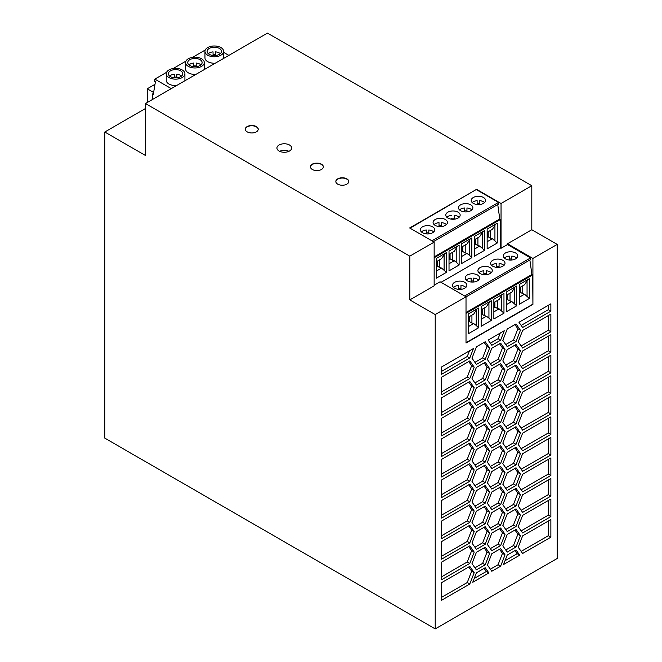 <?xml version="1.0" encoding="UTF-8"?>
<svg xmlns="http://www.w3.org/2000/svg" width="662" height="662" viewBox="0 0 662 662"><rect width="100%" height="100%" fill="white"/><g stroke="black" fill="none" stroke-linecap="round" stroke-linejoin="round"><path stroke-width="0.99" d="M145.45 103.537L409.795 256.153L409.795 299.886L435.215 314.566L435.215 628.9L557.214 558.463L557.214 244.419L532.918 258.445L507.497 243.773L507.497 244.535L501.043 248.258L501.043 203.474L531.801 185.716L267.456 33.1L145.45 103.537L145.45 155.487L104.786 132.011L104.786 438.128L435.215 628.9M531.801 185.716L531.801 229.739L557.214 244.419M409.795 299.886L434.148 285.827L434.148 242.102L409.795 256.153M310.404 166.965A6.471 3.732 180 0 1 314.508 163.63A6.471 3.732 180 0 1 321.442 164.466A6.471 3.732 180 0 1 323.329 166.965M256.326 126.574A6.471 3.732 180 0 1 258.221 129.222A6.471 3.732 180 0 1 254.225 132.673A6.471 3.732 180 0 1 247.174 131.862A6.471 3.732 180 0 1 245.279 129.222A6.471 3.732 180 0 1 249.268 125.772A6.471 3.732 180 0 1 256.326 126.574M245.279 129.363A6.471 3.732 180 0 1 249.392 126.037A6.471 3.732 180 0 1 256.326 126.872A6.471 3.732 180 0 1 258.213 129.363M454.24 218.237A7.191 4.154 0 0 0 451.724 218.237L451.724 219.196M451.724 215.299A7.191 4.154 0 0 0 446.817 217.252M335.849 181.653A6.471 3.732 180 0 1 339.954 178.318A6.471 3.732 180 0 1 346.888 179.154A6.471 3.732 180 0 1 348.775 181.653M321.442 164.176A6.471 3.732 180 0 1 323.337 166.816A6.471 3.732 180 0 1 319.341 170.266A6.471 3.732 180 0 1 312.29 169.455A6.471 3.732 180 0 1 310.395 166.816A6.471 3.732 180 0 1 314.392 163.365A6.471 3.732 180 0 1 321.442 164.176M454.24 219.196L454.24 215.299A7.191 4.154 0 0 1 458.063 216.457A7.191 4.154 0 0 1 459.138 217.252M337.736 184.144A6.471 3.732 180 0 1 335.841 181.504A6.471 3.732 180 0 1 339.838 178.053A6.471 3.732 180 0 1 346.888 178.864A6.471 3.732 180 0 1 348.783 181.504A6.471 3.732 180 0 1 344.786 184.955A6.471 3.732 180 0 1 337.736 184.144M532.918 258.445L532.918 304.404L532.662 274.912L531.9 274.473L529.873 260M466.015 296.866L530.684 259.529L530.618 257.882L507.497 244.535M434.148 242.102L409.67 227.968L476.566 189.34L410.026 228.175M171.284 88.625L154.834 79.117L154.834 81.467L155.413 81.807L153.303 94.385L152.541 93.938L152.541 99.441M152.541 93.938L153.468 93.408M153.625 92.481L147.229 88.791L154.991 84.314M147.229 88.791L147.229 102.511M211.898 46.175L212.767 46.067M223.657 52.348L228.887 55.368M166.228 73.747A9.342 5.395 0 0 0 168.959 77.562A9.342 5.395 0 0 0 179.145 78.737A9.342 5.395 0 0 0 184.913 73.747A9.342 5.395 0 0 0 182.182 69.932A9.342 5.395 0 0 0 171.996 68.765A9.342 5.395 0 0 0 166.228 73.747L166.228 80.21A9.342 5.395 0 0 0 168.959 84.024A9.342 5.395 0 0 0 176.572 85.572M184.864 80.781A9.342 5.395 0 0 0 184.913 80.21L184.913 73.747M185.592 62.567A9.342 5.395 0 0 0 188.331 66.382A9.342 5.395 0 0 0 198.517 67.549A9.342 5.395 0 0 0 204.285 62.567A9.342 5.395 0 0 0 201.546 58.752A9.342 5.395 0 0 0 191.359 57.586A9.342 5.395 0 0 0 185.592 62.567L185.592 69.022A9.342 5.395 0 0 0 188.331 72.837A9.342 5.395 0 0 0 195.944 74.392M204.235 69.601A9.342 5.395 0 0 0 204.285 69.022L204.285 62.567M204.963 51.388A9.342 5.395 0 0 0 207.703 55.203A9.342 5.395 0 0 0 217.881 56.369A9.342 5.395 0 0 0 223.657 51.388A9.342 5.395 0 0 0 220.918 47.573A9.342 5.395 0 0 0 210.731 46.398A9.342 5.395 0 0 0 204.963 51.388L204.963 57.842A9.342 5.395 0 0 0 207.703 61.657A9.342 5.395 0 0 0 215.307 63.204M223.599 58.421A9.342 5.395 0 0 0 223.657 57.842L223.657 51.388M154.834 79.117L166.543 72.357M173.163 68.534L185.906 61.177M192.534 57.354L205.278 49.998M209.225 54.317A7.191 4.154 180 0 1 207.115 51.388A7.191 4.154 180 0 1 211.559 47.548A7.191 4.154 180 0 1 219.395 48.45A7.191 4.154 180 0 1 221.497 51.388A7.191 4.154 180 0 1 217.062 55.219A7.191 4.154 180 0 1 209.225 54.317M215.564 54.805A7.191 4.154 0 0 0 213.048 54.805M213.048 55.467L213.048 51.868A7.191 4.154 0 0 0 208.307 53.672M220.305 53.672A7.191 4.154 0 0 0 219.395 53.018A7.191 4.154 0 0 0 215.564 51.868L215.564 55.467M170.49 76.684A7.191 4.154 180 0 1 168.38 73.747A7.191 4.154 180 0 1 172.823 69.915A7.191 4.154 180 0 1 180.652 70.817A7.191 4.154 180 0 1 182.762 73.747A7.191 4.154 180 0 1 178.326 77.586A7.191 4.154 180 0 1 170.49 76.684M181.57 76.039A7.191 4.154 0 0 0 180.652 75.385A7.191 4.154 0 0 0 176.828 74.235L176.828 77.835M176.828 77.173A7.191 4.154 0 0 0 174.313 77.173M174.313 77.835L174.313 74.235A7.191 4.154 0 0 0 169.571 76.039M189.853 65.505A7.191 4.154 180 0 1 187.751 62.567A7.191 4.154 180 0 1 192.187 58.736A7.191 4.154 180 0 1 200.023 59.63A7.191 4.154 180 0 1 202.125 62.567A7.191 4.154 180 0 1 197.69 66.399A7.191 4.154 180 0 1 189.853 65.505M200.942 64.851A7.191 4.154 0 0 0 200.023 64.206A7.191 4.154 0 0 0 196.2 63.056L196.2 66.655M196.2 65.985A7.191 4.154 0 0 0 193.685 65.985M193.685 66.655L193.685 63.056A7.191 4.154 0 0 0 188.935 64.851M289.517 145.011A7.373 4.253 0 0 0 281.491 144.084A7.373 4.253 0 0 0 276.939 148.015A7.373 4.253 0 0 0 279.099 151.027A7.373 4.253 0 0 0 287.126 151.946A7.373 4.253 0 0 0 291.677 148.015A7.373 4.253 0 0 0 289.517 145.011M476.566 189.34L501.043 203.474M279.662 151.317A7.373 4.253 180 0 1 288.955 151.317M532.918 304.404L466.015 343.032L466.015 296.775L435.215 314.566M434.148 285.239L440.089 281.805L466.015 296.775M491.816 468.547L487.406 462.283L491.816 450.938L500.621 445.857L505.023 452.121L500.621 463.466L491.816 468.547M550.867 434.454L522.632 450.756L518.23 444.492L522.632 433.147L550.867 416.845L550.867 434.454L548.318 432.989L521.159 448.671M522.632 512.396L518.23 506.132L522.632 494.779L550.867 478.485L550.867 496.095L522.632 512.396M491.816 550.726L487.406 544.47L491.816 533.117L500.621 528.036L505.023 534.3L500.621 545.645L491.816 550.726M505.023 513.753L500.621 525.098L491.816 530.188L487.406 523.923L491.816 512.578L500.621 507.489L505.023 513.753L502.475 512.289L499.545 508.11M516.029 406.145L520.431 412.409L516.029 423.754L507.224 428.835L502.822 422.571L507.224 411.226L516.029 406.145M520.431 515.135L516.029 526.48L507.224 531.561L502.822 525.297L507.224 513.952L516.029 508.871L520.431 515.135L517.883 513.662L514.953 509.492M476.4 572.837L485.205 567.748L488.879 572.969L472.734 582.287L476.4 572.837M505.023 369.942L500.621 381.287L491.816 386.368L487.406 380.104L491.816 368.759L500.621 363.678L505.023 369.942L502.475 368.469L499.545 364.299M476.4 387.932L485.205 382.843L489.615 389.107L485.205 400.452L476.4 405.541L471.998 399.277L476.4 387.932M507.224 469.929L502.822 463.665L507.224 452.32L516.029 447.231L520.431 453.495L516.029 464.84L507.224 469.929M469.797 422.563L474.199 428.819L469.797 440.172L441.571 456.466L441.571 438.856L469.797 422.563M491.816 509.641L487.406 503.377L491.816 492.032L500.621 486.951L505.023 493.207L500.621 504.56L491.816 509.641M485.205 526.662L489.615 532.927L485.205 544.272L476.4 549.352L471.998 543.088L476.4 531.743L485.205 526.662M474.199 531.545L469.797 542.89L441.571 559.191L441.571 541.582L469.797 525.28L474.199 531.545L471.658 530.08L467.256 541.425L441.571 556.262M469.797 357.993L441.571 374.287L441.571 366.955L473.471 348.535L469.797 357.993L467.256 356.52L441.571 371.357M485.205 444.483L489.615 450.748L485.205 462.093L476.4 467.173L471.998 460.909L476.4 449.564L485.205 444.483M491.816 430.399L500.621 425.31L505.023 431.574L500.621 442.919L491.816 448.008L487.406 441.744L491.816 430.399M469.797 399.078L441.571 415.38L441.571 397.771L469.797 381.469L474.199 387.733L469.797 399.078L467.256 397.614L441.571 412.443M485.205 506.116L489.615 512.38L485.205 523.725L476.4 528.806L471.998 522.541L476.4 511.196L485.205 506.116M522.632 471.303L518.23 465.038L522.632 453.693L550.867 437.392L550.867 455.001L522.632 471.303M516.029 403.208L507.224 408.288L502.822 402.033L507.224 390.679L516.029 385.598L520.431 391.863L516.029 403.208L513.48 401.743L517.883 390.398L514.953 386.219M474.199 552.091L469.797 563.436L441.571 579.738L441.571 562.129L469.797 545.827L474.199 552.091L471.658 550.627L467.256 561.972L441.571 576.801M469.797 378.532L441.571 394.833L441.571 377.224L469.797 360.922L474.199 367.187L469.797 378.532L467.256 377.067L441.571 391.896M550.867 372.822L522.632 389.124L518.23 382.859L522.632 371.514L550.867 355.213L550.867 372.822L548.318 371.357L521.159 387.038M505.023 554.847L500.621 566.192L491.816 571.273L487.406 565.009L491.816 553.664L500.621 548.583L505.023 554.847L502.475 553.374L499.545 549.203M516.029 529.41L520.431 535.674L516.029 547.019L507.224 552.108L502.822 545.844L507.224 534.499L516.029 529.41M491.816 471.485L500.621 466.404L505.023 472.668L500.621 484.013L491.816 489.094L487.406 482.83L491.816 471.485M520.431 330.23L516.029 341.575L507.224 346.656L502.822 340.392L507.224 329.047L516.029 323.966L520.431 330.23L517.883 328.757L514.953 324.587M522.632 535.872L550.867 519.571L550.867 537.18L522.632 553.482L518.23 547.217L522.632 535.872M469.797 522.351L441.571 538.653L441.571 521.035L469.797 504.742L474.199 511.006L469.797 522.351L467.256 520.878L441.571 535.715M500.621 422.381L491.816 427.462L487.406 421.197L491.816 409.852L500.621 404.763L505.023 411.028L500.621 422.381L498.072 420.908L502.475 409.563L499.545 405.384M469.797 566.374L474.199 572.638L469.797 583.983L441.571 600.285L441.571 582.676L469.797 566.374M522.632 368.577L518.23 362.313L522.632 350.968L550.867 334.666L550.867 352.275L522.632 368.577M441.571 479.95L469.797 463.648L474.199 469.912L469.797 481.257L441.571 497.559L441.571 479.95M441.571 459.403L469.797 443.101L474.199 449.366L469.797 460.711L441.571 477.012L441.571 459.403M550.867 475.548L522.632 491.849L518.23 485.585L522.632 474.24L550.867 457.938L550.867 475.548L548.318 474.083L521.159 489.764M476.4 508.267L471.998 502.003L476.4 490.658L485.205 485.569L489.615 491.833L485.205 503.178L476.4 508.267M489.615 348.022L485.205 359.367L476.4 364.448L471.998 358.183L476.4 346.838L485.205 341.757L489.615 348.022L487.067 346.549L484.137 342.378M500.621 343.131L505.023 349.395L500.621 360.74L491.816 365.829L487.406 359.565L491.816 348.212L500.621 343.131M550.867 413.916L522.632 430.209L518.23 423.953L522.632 412.6L550.867 396.306L550.867 413.916L548.318 412.443L521.159 428.124M522.632 409.67L518.23 403.406L522.632 392.061L550.867 375.759L550.867 393.369L522.632 409.67M522.632 327.491L518.958 322.27L550.867 303.85L550.867 311.19L522.632 327.491M507.224 367.203L502.822 360.939L507.224 349.594L516.029 344.505L520.431 350.769L516.029 362.122L507.224 367.203M469.797 484.195L474.199 490.459L469.797 501.804L441.571 518.106L441.571 500.497L469.797 484.195M489.615 471.286L485.205 482.639L476.4 487.72L471.998 481.456L476.4 470.111L485.205 465.022L489.615 471.286L487.067 469.821L484.137 465.643M507.224 472.858L516.029 467.777L520.431 474.042L516.029 485.387L507.224 490.468L502.822 484.212L507.224 472.858M516.029 365.052L520.431 371.316L516.029 382.661L507.224 387.75L502.822 381.486L507.224 370.141L516.029 365.052M516.029 488.324L520.431 494.588L516.029 505.933L507.224 511.014L502.822 504.75L507.224 493.405L516.029 488.324M522.632 515.326L550.867 499.024L550.867 516.641L522.632 532.935L518.23 526.671L522.632 515.326M491.816 389.306L500.621 384.225L505.023 390.489L500.621 401.834L491.816 406.915L487.406 400.651L491.816 389.306M489.615 553.465L485.205 564.818L476.4 569.899L471.998 563.635L476.4 552.29L485.205 547.209L489.615 553.465L487.067 552L484.137 547.822M441.571 418.318L469.797 402.016L474.199 408.28L469.797 419.625L441.571 435.927L441.571 418.318M485.205 379.914L476.4 384.994L471.998 378.73L476.4 367.385L485.205 362.304L489.615 368.56L485.205 379.914L482.664 378.441L487.067 367.096L484.137 362.925M476.4 408.471L485.205 403.39L489.615 409.654L485.205 420.999L476.4 426.088L471.998 419.824L476.4 408.471M520.431 432.948L516.029 444.301L507.224 449.382L502.822 443.118L507.224 431.773L516.029 426.692L520.431 432.948L517.883 431.483L514.953 427.304M500.621 340.194L491.816 345.283L488.142 340.061L504.287 330.743L500.621 340.194L498.072 338.729L490.343 343.189M476.4 446.627L471.998 440.362L476.4 429.017L485.205 423.937L489.615 430.201L485.205 441.546L476.4 446.627M519.695 555.178L503.55 564.496L507.224 555.037L516.029 549.957L519.695 555.178L517.154 553.713L505.023 560.714M522.632 348.03L518.23 341.774L522.632 330.421L550.867 314.119L550.867 331.736L522.632 348.03M548.318 315.592L548.318 330.264L521.159 345.945M550.867 331.736L548.318 330.264M490.343 466.462L498.072 462.002L502.475 450.657L499.545 446.478M505.023 452.121L502.475 450.657M500.621 463.466L498.072 462.002M548.318 418.318L548.318 432.989M548.318 479.95L548.318 494.622L521.159 510.303M550.867 496.095L548.318 494.622M490.343 548.641L498.072 544.181L502.475 532.836L499.545 528.657M505.023 534.3L502.475 532.836M500.621 545.645L498.072 544.181M490.343 528.094L498.072 523.634L502.475 512.289M500.621 525.098L498.072 523.634M505.751 426.75L513.48 422.29L517.883 410.937L514.953 406.766M520.431 412.409L517.883 410.937M516.029 423.754L513.48 422.29M505.751 529.476L513.48 525.007L517.883 513.662M516.029 526.48L513.48 525.007M484.137 568.368L486.338 571.505L474.199 578.505M488.879 572.969L486.338 571.505M490.343 384.283L498.072 379.822L502.475 368.469M500.621 381.287L498.072 379.822M474.935 403.448L482.664 398.987L487.067 387.642L484.137 383.464M485.205 400.452L482.664 398.987M489.615 389.107L487.067 387.642M505.751 467.835L513.48 463.375L517.883 452.03L514.953 447.851M520.431 453.495L517.883 452.03M516.029 464.84L513.48 463.375M468.729 423.175L471.658 427.354L467.256 438.699L441.571 453.536M474.199 428.819L471.658 427.354M469.797 440.172L467.256 438.699M490.343 507.555L498.072 503.087L502.475 491.742L499.545 487.563M505.023 493.207L502.475 491.742M500.621 504.56L498.072 503.087M474.935 547.267L482.664 542.799L487.067 531.454L484.137 527.283M489.615 532.927L487.067 531.454M485.205 544.272L482.664 542.799M468.729 525.901L471.658 530.08M469.797 542.89L467.256 541.425M469.457 350.852L467.256 356.52M474.935 465.088L482.664 460.62L487.067 449.275L484.137 445.104M489.615 450.748L487.067 449.275M485.205 462.093L482.664 460.62M490.343 445.915L498.072 441.455L502.475 430.11L499.545 425.931M500.621 442.919L498.072 441.455M505.023 431.574L502.475 430.11M468.729 382.09L471.658 386.269L467.256 397.614M474.199 387.733L471.658 386.269M474.935 526.72L482.664 522.26L487.067 510.915L484.137 506.736M489.615 512.38L487.067 510.915M485.205 523.725L482.664 522.26M548.318 438.856L548.318 453.536L521.159 469.217M550.867 455.001L548.318 453.536M505.751 406.203L513.48 401.743M520.431 391.863L517.883 390.398M468.729 546.448L471.658 550.627M469.797 563.436L467.256 561.972M468.729 361.543L471.658 365.722L467.256 377.067M474.199 367.187L471.658 365.722M548.318 356.677L548.318 371.357M490.343 569.188L498.072 564.727L502.475 553.374M500.621 566.192L498.072 564.727M505.751 550.023L513.48 545.554L517.883 534.209L514.953 530.03M520.431 535.674L517.883 534.209M516.029 547.019L513.48 545.554M490.343 487.009L498.072 482.54L502.475 471.195L499.545 467.024M500.621 484.013L498.072 482.54M505.023 472.668L502.475 471.195M505.751 344.571L513.48 340.103L517.883 328.757M516.029 341.575L513.48 340.103M548.318 521.044L548.318 535.715L521.159 551.396M550.867 537.18L548.318 535.715M468.729 505.363L471.658 509.533L467.256 520.878M474.199 511.006L471.658 509.533M490.343 425.376L498.072 420.908M505.023 411.028L502.475 409.563M468.729 566.995L471.658 571.165L467.256 582.519L441.571 597.347M474.199 572.638L471.658 571.165M469.797 583.983L467.256 582.519M548.318 336.139L548.318 350.81L521.159 366.491M550.867 352.275L548.318 350.81M468.729 464.269L471.658 468.448L467.256 479.793L441.571 494.622M469.797 481.257L467.256 479.793M474.199 469.912L471.658 468.448M468.729 443.722L471.658 447.901L467.256 459.246L441.571 474.083M469.797 460.711L467.256 459.246M474.199 449.366L471.658 447.901M548.318 459.403L548.318 474.083M474.935 506.173L482.664 501.713L487.067 490.368L484.137 486.189M489.615 491.833L487.067 490.368M485.205 503.178L482.664 501.713M474.935 362.362L482.664 357.902L487.067 346.549M485.205 359.367L482.664 357.902M490.343 363.736L498.072 359.276L502.475 347.931L499.545 343.752M505.023 349.395L502.475 347.931M500.621 360.74L498.072 359.276M548.318 397.771L548.318 412.443M548.318 377.224L548.318 391.904L521.159 407.577M550.867 393.369L548.318 391.904M548.318 305.314L548.318 309.717L521.159 325.398M550.867 311.19L548.318 309.717M505.751 365.118L513.48 360.649L517.883 349.304L514.953 345.125M520.431 350.769L517.883 349.304M516.029 362.122L513.48 360.649M468.729 484.816L471.658 488.986L467.256 500.34L441.571 515.168M474.199 490.459L471.658 488.986M469.797 501.804L467.256 500.34M474.935 485.635L482.664 481.166L487.067 469.821M485.205 482.639L482.664 481.166M505.751 488.382L513.48 483.922L517.883 472.577L514.953 468.398M516.029 485.387L513.48 483.922M520.431 474.042L517.883 472.577M505.751 385.656L513.48 381.196L517.883 369.851L514.953 365.672M520.431 371.316L517.883 369.851M516.029 382.661L513.48 381.196M505.751 508.929L513.48 504.469L517.883 493.116L514.953 488.945M520.431 494.588L517.883 493.116M516.029 505.933L513.48 504.469M548.318 500.497L548.318 515.168L521.159 530.85M550.867 516.641L548.318 515.168M490.343 404.83L498.072 400.361L502.475 389.016L499.545 384.845M500.621 401.834L498.072 400.361M505.023 390.489L502.475 389.016M474.935 567.814L482.664 563.345L487.067 552M485.205 564.818L482.664 563.345M468.729 402.637L471.658 406.807L467.256 418.161L441.571 432.989M469.797 419.625L467.256 418.161M474.199 408.28L471.658 406.807M474.935 382.909L482.664 378.441M489.615 368.56L487.067 367.096M474.935 423.994L482.664 419.534L487.067 408.189L484.137 404.01M485.205 420.999L482.664 419.534M489.615 409.654L487.067 408.189M505.751 447.297L513.48 442.828L517.883 431.483M516.029 444.301L513.48 442.828M500.273 333.052L498.072 338.729M474.935 444.541L482.664 440.081L487.067 428.728L484.137 424.557M489.615 430.201L487.067 428.728M485.205 441.546L482.664 440.081M514.953 550.577L517.154 553.713M532.662 304.263L466.015 342.742M503.964 293.39L493.86 299.224L493.86 318.985L503.964 313.151L503.964 293.39M516.666 286.05L506.562 291.884L506.562 311.645L516.666 305.819L516.666 286.05M529.377 298.479L529.377 278.719L519.273 284.552L519.273 304.313L529.377 298.479L524.536 294.193L519.273 297.23M481.15 326.325L491.254 320.491L491.254 300.73L481.15 306.564L481.15 326.325M468.439 333.665L478.543 327.831L478.543 308.062L468.439 313.896L468.439 333.665M466.015 313.391L532.662 274.912M503.964 313.151L499.115 308.864L493.86 311.901M493.86 302.509L499.115 299.472L502.359 294.317M501.639 295.566L501.639 310.792M497.336 300.498L497.336 308.384L499.115 308.864M494.903 301.905L494.903 306.986L493.86 307.59M497.336 308.384L494.903 306.986M493.86 307.002L494.588 306.58L494.588 302.087M494.588 306.58L493.86 306.158M516.666 305.819L511.825 301.533L506.562 304.57M506.562 295.178L511.825 292.141L515.069 286.977M514.349 288.227L514.349 303.453M510.046 293.167L510.046 301.053L511.825 301.533M510.046 301.053L507.613 299.646L506.562 300.25M506.562 299.663L507.299 299.241L507.299 294.755M507.613 294.565L507.613 299.646M507.299 299.241L506.562 298.819M519.273 287.838L524.536 284.801L527.06 280.887L527.06 296.113M522.757 285.827L522.757 293.713L524.536 294.193M522.757 293.713L520.324 292.306L519.273 292.91M527.06 280.887L527.779 279.637M520.324 287.234L520.324 292.306M519.273 292.331L520.009 291.909L520.009 287.416M520.009 291.909L519.273 291.487M489.657 301.649L486.404 306.812L481.15 309.849M481.15 314.342L481.878 313.92L481.878 309.427M481.15 314.93L482.201 314.318L482.201 309.245M481.878 313.92L481.15 313.498M484.634 307.838L484.634 315.724L482.201 314.318M488.937 302.898L488.937 318.124L486.404 316.204L481.15 319.241M484.634 315.724L486.404 316.204M491.254 320.491L488.937 318.124M476.946 308.988L473.694 314.152L468.439 317.189M471.923 315.178L471.923 323.064L473.694 323.544L468.439 326.581M471.923 323.064L469.49 321.658L468.439 322.262M469.49 316.577L469.49 321.658M476.226 310.238L476.226 325.464L473.694 323.544M478.543 327.831L476.226 325.464M468.439 321.674L469.168 321.252L469.168 316.767M469.168 321.252L468.439 320.83M531.9 274.473L466.015 312.505M531.801 229.739L507.497 243.773M501.043 248.258L500.538 247.969L441.008 282.335M433.411 241.671L498.552 204.061L498.494 202.415L476.566 189.754M434.148 257.775L500.538 219.436L499.777 218.998L497.741 204.525M500.538 219.436L500.538 247.969M145.45 108.527L104.786 132.011M461.728 263.517L471.832 257.683L471.832 237.923L461.728 243.748L461.728 263.517M449.018 270.849L459.122 265.015L459.122 245.254L449.018 251.088L449.018 270.849M446.411 252.594L436.316 258.428L436.316 278.189L446.411 272.355L446.411 252.594M497.253 243.004L497.253 223.243L487.149 229.077L487.149 248.838L497.253 243.004L492.404 238.725L487.149 241.754M484.543 250.344L474.439 256.177L474.439 236.417L484.543 230.583L484.543 250.344L479.693 246.057L474.439 249.094M461.728 251.527L462.457 251.105L461.728 250.683M462.457 251.105L462.457 246.62M471.832 257.683L469.515 255.317L469.515 240.091L466.983 244.005L461.728 247.042M465.212 245.031L465.212 252.917L466.983 253.397L461.728 256.434M469.515 255.317L466.983 253.397M462.779 246.438L462.779 251.51L461.728 252.114M465.212 252.917L462.779 251.51M469.515 240.091L470.235 238.841M457.525 246.181L454.281 251.345L449.018 254.373M449.018 258.867L449.755 258.445L449.755 253.951M449.018 259.454L450.069 258.85L450.069 253.769M449.755 258.445L449.018 258.023M452.502 252.371L452.502 260.257L450.069 258.85M456.805 247.431L456.805 262.657L454.281 260.737L449.018 263.766M452.502 260.257L454.281 260.737M459.122 265.015L456.805 262.657M444.814 253.521L441.571 258.677L436.316 261.713M436.316 266.207L437.044 265.785L437.044 261.291M437.359 261.109L437.359 266.19L436.316 266.794M437.044 265.785L436.316 265.363M446.411 272.355L441.571 268.069L436.316 271.106M439.791 259.703L439.791 267.589L441.571 268.069M439.791 267.589L437.359 266.19M444.094 254.771L444.094 269.988M487.149 232.362L492.404 229.333L494.928 225.419L494.928 240.645M490.633 230.351L490.633 238.246L492.404 238.725M490.633 238.246L488.192 236.839L487.149 237.443M494.928 225.419L495.656 224.17M488.192 231.758L488.192 236.839M487.149 236.855L487.877 236.433L487.877 231.94M487.877 236.433L487.149 236.011M474.439 239.702L479.693 236.665L482.946 231.501M482.226 232.759L482.226 247.977M477.923 237.691L477.923 245.577L479.693 246.057M477.923 245.577L475.49 244.179L474.439 244.783M474.439 244.195L475.167 243.773L475.167 239.28M475.49 239.098L475.49 244.179M475.167 243.773L474.439 243.351M454.604 288.193A7.191 4.154 180 0 1 452.502 285.256A7.191 4.154 180 0 1 456.937 281.424A7.191 4.154 180 0 1 464.774 282.318A7.191 4.154 180 0 1 466.876 285.256A7.191 4.154 180 0 1 462.44 289.095A7.191 4.154 180 0 1 454.604 288.193M492.735 266.182A7.191 4.154 180 0 1 490.625 263.244A7.191 4.154 180 0 1 495.068 259.413A7.191 4.154 180 0 1 502.897 260.307A7.191 4.154 180 0 1 505.007 263.244A7.191 4.154 180 0 1 500.571 267.076A7.191 4.154 180 0 1 492.735 266.182M505.445 258.842A7.191 4.154 180 0 1 503.335 255.904A7.191 4.154 180 0 1 507.771 252.073A7.191 4.154 180 0 1 515.607 252.975A7.191 4.154 180 0 1 517.717 255.904A7.191 4.154 180 0 1 513.273 259.744A7.191 4.154 180 0 1 505.445 258.842M480.024 273.514A7.191 4.154 180 0 1 477.914 270.584A7.191 4.154 180 0 1 482.358 266.745A7.191 4.154 180 0 1 490.194 267.647A7.191 4.154 180 0 1 492.296 270.584A7.191 4.154 180 0 1 487.861 274.416A7.191 4.154 180 0 1 480.024 273.514M467.314 280.853A7.191 4.154 180 0 1 465.212 277.916A7.191 4.154 180 0 1 469.648 274.085A7.191 4.154 180 0 1 477.484 274.987A7.191 4.154 180 0 1 479.586 277.916A7.191 4.154 180 0 1 475.151 281.755A7.191 4.154 180 0 1 467.314 280.853M530.618 257.882L464.633 295.98M460.951 288.384A7.191 4.154 0 0 0 458.435 288.384M458.435 289.344L458.435 285.446A7.191 4.154 0 0 0 453.528 287.399M465.849 287.399A7.191 4.154 0 0 0 464.774 286.596A7.191 4.154 0 0 0 460.951 285.446L460.951 289.344M499.074 266.372A7.191 4.154 0 0 0 496.558 266.372M496.558 267.332L496.558 263.435A7.191 4.154 0 0 0 491.659 265.388M503.981 265.388A7.191 4.154 0 0 0 502.897 264.585A7.191 4.154 0 0 0 499.074 263.435L499.074 267.332M511.784 259.032A7.191 4.154 0 0 0 509.268 259.032M509.268 259.992L509.268 256.103A7.191 4.154 0 0 0 504.361 258.048M516.683 258.048A7.191 4.154 0 0 0 515.607 257.253A7.191 4.154 0 0 0 511.784 256.103L511.784 259.992M486.363 273.712A7.191 4.154 0 0 0 483.848 273.712L483.848 270.775A7.191 4.154 0 0 0 478.949 272.719M491.27 272.719A7.191 4.154 0 0 0 490.194 271.925A7.191 4.154 0 0 0 486.363 270.775L486.363 274.672M483.848 270.775L483.848 274.672M473.653 281.044A7.191 4.154 0 0 0 471.137 281.044M471.137 282.004L471.137 278.114A7.191 4.154 0 0 0 466.238 280.059M478.56 280.059A7.191 4.154 0 0 0 477.484 279.265A7.191 4.154 0 0 0 473.653 278.114L473.653 282.004M499.777 218.998L434.148 256.889M498.494 202.415L431.947 240.827M422.48 232.718A7.191 4.154 180 0 1 420.37 229.788A7.191 4.154 180 0 1 424.814 225.949A7.191 4.154 180 0 1 432.642 226.851A7.191 4.154 180 0 1 434.752 229.788A7.191 4.154 180 0 1 430.317 233.62A7.191 4.154 180 0 1 422.48 232.718M460.603 210.706A7.191 4.154 180 0 1 458.501 207.777A7.191 4.154 180 0 1 462.937 203.937A7.191 4.154 180 0 1 470.773 204.839A7.191 4.154 180 0 1 472.875 207.777A7.191 4.154 180 0 1 468.439 211.608A7.191 4.154 180 0 1 460.603 210.706M473.313 203.375A7.191 4.154 180 0 1 471.212 200.437A7.191 4.154 180 0 1 475.647 196.597A7.191 4.154 180 0 1 483.483 197.499A7.191 4.154 180 0 1 485.585 200.437A7.191 4.154 180 0 1 481.15 204.268A7.191 4.154 180 0 1 473.313 203.375M435.191 225.386A7.191 4.154 180 0 1 433.08 222.449A7.191 4.154 180 0 1 437.516 218.617A7.191 4.154 180 0 1 445.352 219.511A7.191 4.154 180 0 1 447.462 222.449A7.191 4.154 180 0 1 443.019 226.28A7.191 4.154 180 0 1 435.191 225.386M447.893 218.046A7.191 4.154 180 0 1 445.791 215.109A7.191 4.154 180 0 1 450.226 211.277A7.191 4.154 180 0 1 458.063 212.179A7.191 4.154 180 0 1 460.164 215.109A7.191 4.154 180 0 1 455.729 218.948A7.191 4.154 180 0 1 447.893 218.046M433.726 231.923A7.191 4.154 0 0 0 432.642 231.129A7.191 4.154 0 0 0 428.819 229.979L428.819 233.876M421.404 231.923A7.191 4.154 0 0 1 426.303 229.979L426.303 233.876M428.819 232.908A7.191 4.154 0 0 0 426.303 232.908M466.95 210.897A7.191 4.154 0 0 0 464.426 210.897M464.426 211.857L464.426 207.967A7.191 4.154 0 0 0 459.527 209.912M471.849 209.912A7.191 4.154 0 0 0 470.773 209.118A7.191 4.154 0 0 0 466.95 207.967L466.95 211.857M484.559 202.572A7.191 4.154 0 0 0 483.483 201.778A7.191 4.154 0 0 0 479.652 200.627L479.652 204.525M479.652 203.565A7.191 4.154 0 0 0 477.137 203.565M477.137 204.525L477.137 200.627A7.191 4.154 0 0 0 472.238 202.572M446.428 224.583A7.191 4.154 0 0 0 445.352 223.789A7.191 4.154 0 0 0 441.529 222.639L441.529 226.536M434.107 224.583A7.191 4.154 0 0 1 439.014 222.639L439.014 226.536M441.529 225.577A7.191 4.154 0 0 0 439.014 225.577"/></g></svg>
